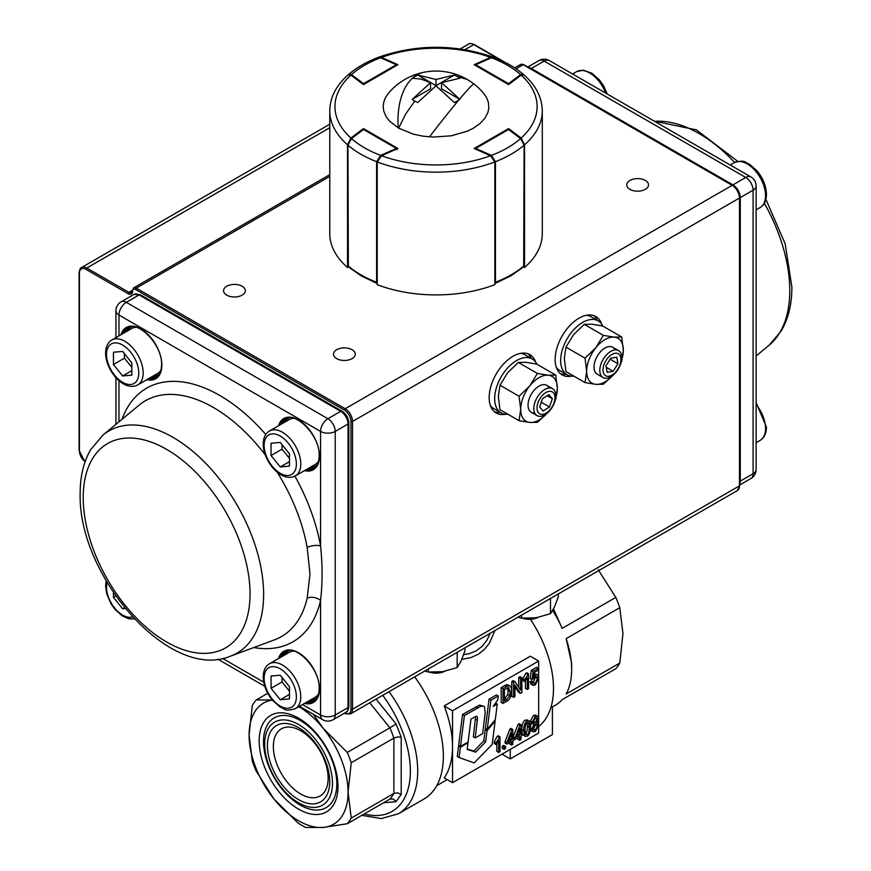 <?xml version="1.0" encoding="UTF-8"?>
<svg xmlns="http://www.w3.org/2000/svg" width="871" height="871" viewBox="0 0 871 871"><rect width="100%" height="100%" fill="white"/><g stroke="black" fill="none" stroke-linecap="round" stroke-linejoin="round"><path stroke-width="1.31" d="M500.27 412.364A33.697 19.456 -60 0 1 494.423 411.754M527.913 353.735A33.697 19.456 -60 0 1 531.364 358.493M566.248 374.269A33.697 19.456 -60 0 1 560.401 373.659M593.891 315.65A33.697 19.456 -60 0 1 597.343 320.397M352.091 349.728A10.888 6.282 0 0 0 340.234 348.367A10.888 6.282 0 0 0 333.506 354.17A10.888 6.282 0 0 0 336.696 358.623A10.888 6.282 0 0 0 348.563 359.984A10.888 6.282 0 0 0 355.281 354.17A10.888 6.282 0 0 0 352.091 349.728M242.138 286.243A10.888 6.282 0 0 0 230.271 284.882A10.888 6.282 0 0 0 223.553 290.685A10.888 6.282 0 0 0 226.743 295.138A10.888 6.282 0 0 0 238.6 296.499A10.888 6.282 0 0 0 245.317 290.685A10.888 6.282 0 0 0 242.138 286.243M645.324 180.439A10.888 6.282 0 0 0 633.457 179.078A10.888 6.282 0 0 0 626.739 184.881A10.888 6.282 0 0 0 629.929 189.323A10.888 6.282 0 0 0 641.796 190.684A10.888 6.282 0 0 0 648.514 184.881A10.888 6.282 0 0 0 645.324 180.439M505.507 414.248A33.697 19.456 -60 0 1 496.154 412.985A33.697 19.456 -60 0 1 489.175 397.557A33.697 19.456 -60 0 1 503.884 363.653A33.697 19.456 -60 0 1 529.851 354.628A33.697 19.456 -60 0 1 535.621 362.086M571.485 376.152A33.697 19.456 -60 0 1 562.133 374.889A33.697 19.456 -60 0 1 555.154 359.462A33.697 19.456 -60 0 1 569.863 325.558A33.697 19.456 -60 0 1 595.829 316.532A33.697 19.456 -60 0 1 601.6 324.001M536.863 364.198A31.106 17.953 120 0 0 532.225 358.983A31.106 17.953 120 0 0 508.25 367.312A31.106 17.953 120 0 0 494.674 398.613A31.106 17.953 120 0 0 501.119 412.854A31.106 17.953 120 0 0 507.956 414.269M532.225 358.983L524.886 354.747A31.106 17.953 120 0 0 520.499 353.365M490.384 405.516A31.106 17.953 120 0 0 493.792 408.619L501.119 412.854M602.841 326.102A31.106 17.953 120 0 0 598.192 320.887A31.106 17.953 120 0 0 574.229 329.227A31.106 17.953 120 0 0 560.652 360.529A31.106 17.953 120 0 0 567.097 374.759A31.106 17.953 120 0 0 573.924 376.174M598.192 320.887L590.865 316.663A31.106 17.953 120 0 0 586.477 315.269M556.362 367.42A31.106 17.953 120 0 0 559.759 370.534L567.097 374.759M508.61 128.592L521.185 138.021A101.08 58.357 0 0 0 521.185 75.135L508.61 84.574L474.151 64.683L490.493 57.421A101.08 58.357 0 0 0 381.563 57.421L397.905 64.683L363.457 84.574L350.882 75.135A101.08 58.357 0 0 0 350.882 138.021L363.457 128.592L397.905 148.484L381.563 155.746A101.08 58.357 0 0 0 490.493 155.746L474.151 148.484L508.61 128.592L508.61 129.311M494.042 57.453C505.615 61.917 515.392 67.568 523.362 74.383L520.586 74.601A101.08 58.357 0 0 0 491.418 57.758L494.042 57.453L491.418 57.758L475.718 64.737L508.501 83.67L520.586 74.601A1.034 0.675 -126.9 0 1 521.185 75.135L523.83 74.786C535.872 85.369 542.034 97.378 542.295 110.813A106.262 61.351 180 0 1 524.538 144.771L524.538 267.506L523.678 266.864L524.113 145.13L520.586 138.554A1.034 0.675 -53.1 0 1 521.206 138.576L521.206 138.576A1.034 0.675 -53.1 0 1 521.413 139.033M524.538 144.771L521.185 138.021M490.493 155.746L494.848 161.908A106.262 61.351 180 0 1 377.219 161.908L377.219 284.654A106.262 61.351 180 0 0 494.848 284.654L494.848 161.908M377.219 161.908L381.563 155.746M363.457 129.311L363.457 128.592M350.882 138.021L347.529 144.771A106.262 61.351 180 0 1 329.771 110.813L329.771 233.548A106.262 61.351 180 0 0 347.529 267.506L347.529 144.771M348.389 266.864L347.529 267.506M329.771 110.813C330.033 97.378 336.184 85.369 348.237 74.786L350.882 75.135M381.563 57.421L378.417 57.323M493.639 57.323L490.493 57.421M542.295 110.813L542.295 233.548A106.262 61.351 180 0 1 524.538 267.506M381.28 58.139L378.025 57.453C366.441 61.917 356.664 67.568 348.694 74.383L351.47 74.601A1.034 0.675 126.9 0 0 350.871 75.135M378.025 57.453L381.063 57.66L396.349 64.737L380.649 57.758A101.08 58.357 0 0 0 351.47 74.601L363.555 83.67L396.349 64.737A1.034 0.599 -120 0 1 396.86 65.281M350.654 139.033A1.034 0.675 53.1 0 1 351.47 138.554L347.943 145.13L348.346 266.831L347.769 265.415A1.034 0.599 0 0 0 347.943 265.753A106.262 61.351 0 0 0 360.888 274.822A106.262 61.351 0 0 0 376.599 282.291L376.599 161.668L380.649 155.397L381.095 155.985M377.219 283.51L376.599 282.291A1.034 0.599 0 0 0 377.219 282.4M362.739 129.975A1.034 0.675 53.1 0 1 362.935 129.507L350.85 138.576L347.769 144.793A1.034 0.599 0 0 0 347.943 145.13A106.262 61.351 180 0 0 360.888 154.2A106.262 61.351 180 0 0 376.599 161.668A1.034 0.599 0 0 0 377.219 161.766M490.972 155.985L491.418 155.397L495.468 161.668L495.468 282.291A106.262 61.351 0 0 0 511.168 274.822A106.262 61.351 0 0 0 524.113 265.753A1.034 0.599 0 0 0 524.298 265.415L524.298 265.415A1.034 0.599 0 0 0 524.113 265.078M430.535 82.658L430.535 88.809L412.19 99.392L430.535 82.658L421.063 79.098L412.19 78.216L413.453 77.323A62.081 36.724 -101.4 0 1 423.752 72.293A62.081 62.081 0 0 0 388.422 93.295L385.439 97.704L383.741 102.081L383.153 106.556L383.73 111.042L386.234 116.845L389.381 120.949L398.646 128.168L405.712 114.003L414.759 101.09L417.688 102.571L436.033 85.826L454.379 102.571L459.877 99.392L441.532 88.809L441.532 82.658L459.616 99.087A62.081 2.907 -52.3 0 1 473.998 84.03A62.081 62.081 0 0 0 467.074 79.381L457.297 76.528L459.877 78.216L441.532 82.658M398.646 128.168L413.42 134.178L423.164 136.192L433.442 137.074L451.374 135.789L467.52 131.096L473.389 128.179L479.986 123.54L484.864 118.282L487.88 112.555L488.838 108.113L488.337 102.125L486.639 97.748L483.634 93.295A62.081 62.081 0 0 0 473.998 84.03M454.379 75.037L436.033 85.63L417.688 75.037L436.033 79.479L454.379 75.037L457.297 76.528M413.453 77.323L417.688 75.037M414.759 101.09L412.19 99.392M436.033 79.479L436.033 85.63M549.144 387.998A15.547 8.982 120 0 0 536.819 387.66A15.547 8.982 120 0 0 528.033 405.178A15.547 8.982 120 0 0 534.707 412.996M546.825 413.496L537.385 422.315L529.862 422.446L519.062 420.682L499.976 409.664L498.343 396.501L499.976 385.222L519.062 396.251L529.862 385.788L537.385 373.441L548.186 375.205L555.72 375.085L536.634 364.067L525.834 362.303L518.31 362.423L537.385 373.441M499.976 385.222L507.51 372.886L518.31 362.423M555.72 399.517L557.353 388.248L555.72 375.085M519.062 420.682L520.706 409.414L519.062 396.251M555.644 398.167A25.923 14.959 120 0 0 557.353 388.248A25.923 14.959 120 0 0 548.186 375.205A25.923 14.959 120 0 0 529.862 385.788A25.923 14.959 120 0 0 520.706 409.414A25.923 14.959 120 0 0 529.862 422.446A25.923 14.959 120 0 0 546.77 413.54M615.111 349.913A15.547 8.982 120 0 0 602.797 349.565A15.547 8.982 120 0 0 594.011 367.083A15.547 8.982 120 0 0 597.822 374.497M612.803 375.401L603.363 384.231L595.84 384.351L585.04 382.587L565.954 371.569L564.321 358.406L565.954 347.137L585.04 358.155L595.84 347.703L603.363 335.357L614.164 337.121L621.698 336.99L602.612 325.972L591.812 324.208L584.278 324.339L603.363 335.357M565.954 347.137L573.477 334.791L584.278 324.339M621.698 361.432L623.331 350.153L621.698 336.99M585.04 382.587L586.673 371.318L585.04 358.155M621.622 360.082A25.923 14.959 120 0 0 623.331 350.153A25.923 14.959 120 0 0 614.164 337.121A25.923 14.959 120 0 0 595.84 347.703A25.923 14.959 120 0 0 586.673 371.318A25.923 14.959 120 0 0 595.84 384.351A25.923 14.959 120 0 0 612.738 375.455M136.29 327.344A25.923 14.959 -120 0 0 131.673 328.552L111.88 339.984A25.923 14.959 60 0 1 131.859 346.93A25.923 14.959 60 0 1 143.171 373.006A25.923 14.959 60 0 1 137.803 384.873L157.597 373.452A25.923 14.959 -120 0 0 160.95 370.066M122.637 351.427L131.848 362.88L131.848 375.14L122.637 375.967L113.437 364.524L113.437 352.254L122.637 351.427M131.848 370.654L122.637 375.967M131.848 367.388L124.433 358.177L113.437 364.524M124.433 353.67L124.433 358.177M618.758 354.072A12.673 7.316 120 0 0 606.118 360.3A12.673 7.316 120 0 0 605.182 375.434A12.673 7.316 120 0 0 617.822 369.217A12.673 7.316 120 0 0 618.758 354.072M619.118 350.98A15.547 8.982 120 0 0 618.573 350.61A15.547 8.982 120 0 0 603.309 359.102A15.547 8.982 120 0 0 602.471 377.176A15.547 8.982 120 0 0 603.015 377.546A15.547 8.982 120 0 0 618.279 369.064A15.547 8.982 120 0 0 619.118 350.98M610.778 358.242L605.976 365.809L607.163 372.32L613.151 371.275L617.964 363.708L616.777 357.197L610.778 358.242M610.168 359.211L617.964 363.708M606.238 367.279L613.151 371.275M554.936 397.1A12.673 7.316 120 0 0 545.486 392.81A12.673 7.316 120 0 0 537.037 408.597A12.673 7.316 120 0 0 546.498 412.887A12.673 7.316 120 0 0 554.936 397.1M555.796 395.118A15.547 8.982 120 0 0 552.595 388.706A15.547 8.982 120 0 0 540.325 393.18A15.547 8.982 120 0 0 533.836 409.228A15.547 8.982 120 0 0 537.048 415.641A15.547 8.982 120 0 0 549.307 411.166A15.547 8.982 120 0 0 555.796 395.118M548.85 394.65L542.513 398.722L539.65 406.92L543.134 411.047L549.47 406.975L552.334 398.776L548.85 394.65M547.119 395.761L552.334 398.776M541.283 402.25L549.47 406.975M124.488 607.686L122.637 608.753L125.174 608.524M122.637 608.753L113.437 597.299L113.437 592.661M115.712 595.993L113.437 597.299M318.557 461.053A25.923 14.959 60 0 1 315.204 464.439L295.411 475.871A25.923 14.959 -120 0 0 300.778 464.003A25.923 14.959 -120 0 0 289.466 437.917A25.923 14.959 -120 0 0 269.498 430.982L289.281 419.55A25.923 14.959 60 0 1 293.897 418.341M280.255 442.424L271.055 443.252L271.055 455.511L280.255 466.965L289.455 466.137L289.455 453.867L280.255 442.424M282.052 444.656L282.052 449.164L271.055 455.511M289.455 461.652L280.255 466.965M282.052 449.164L289.455 458.375M293.897 651.116A25.923 14.959 -120 0 0 289.281 652.335L269.498 663.756A25.923 14.959 60 0 1 289.466 670.703A25.923 14.959 60 0 1 300.778 696.789A25.923 14.959 60 0 1 295.411 708.656L315.204 697.225A25.923 14.959 -120 0 0 318.557 693.839M280.255 699.74L271.055 688.297L271.055 676.027L280.255 675.21L289.455 686.653L289.455 698.923L280.255 699.74L289.455 694.437M289.455 691.16L282.052 681.949L271.055 688.297M282.052 677.442L282.052 681.949M277.174 472.147A136.126 78.597 60 0 1 307.169 547.445L310 574.109L307.169 598.105A136.126 78.597 60 0 1 274.55 639.826L230.51 656.168A128.233 74.035 60 0 0 263.63 594.392A128.233 74.035 60 0 0 203.52 461.107A128.233 74.035 60 0 0 102.887 435.119L139.066 405.167A136.126 78.597 60 0 1 265.241 454.88M253.766 647.545A146.404 84.52 -120 0 0 320.572 600.446C322.564 583.243 322.564 565.083 320.572 545.965A146.404 84.52 -120 0 0 294.899 476.143M307.169 547.445A10.365 4.464 169.7 0 1 320.572 545.965L320.572 431.417A10.365 5.988 -60 0 1 327.899 418.722L126.306 302.324L139.12 294.931L340.713 411.319L327.899 418.722A10.365 5.988 -120 0 1 335.237 431.417L348.052 424.014L348.052 707.59L335.237 714.993L335.237 431.417A10.365 5.988 0 0 1 320.572 431.417L118.979 315.03A10.365 5.988 -60 0 1 126.306 302.324A10.365 5.988 -120 0 0 121.123 301.812A10.365 10.365 0 0 0 115.941 310.795A10.365 5.988 0 0 0 118.979 315.03L118.979 335.89M299.472 706.305L322.716 719.729A10.365 5.988 -60 0 1 320.572 714.993L320.572 600.446A10.365 7.197 12.9 0 0 307.169 598.105M431.287 672.227A15.547 8.982 0 0 0 443.513 671.552M444.678 671.334A13.479 7.785 180 0 1 429.272 672.107M518.103 617.147L521.587 618.16L536.046 617.811L550.494 613.685L554.37 607.229L558.246 596.994L558.246 593.968M550.494 598.442L550.494 613.685M521.587 618.16L521.587 615.133M536.819 617.681A15.547 8.982 180 0 1 524.592 618.366M522.578 618.236A13.479 7.785 0 0 0 537.995 617.474M464.94 647.839L464.94 650.866L461.064 661.1L457.188 667.556L442.74 671.683L428.282 672.02L428.282 669.004M424.798 671.018L428.282 672.02M457.188 667.556L457.188 652.314M475.185 737.933L482.654 733.622L485.191 712.957L484.472 706.849L483.133 706.033L480.411 706.501L464.385 715.527L462.534 714.46L458.658 745.336L460.509 746.403L468.097 742.027L470.95 719.119L475.904 716.376L477.264 716.604L477.537 718.357L475.185 737.933L473.334 736.866L475.653 716.474M483.851 706.294L479.496 705.107L462.534 714.46M464.385 715.527L460.509 746.403M485.637 741.874L475.708 752.185L467.183 749.398L467.999 742.832L460.411 747.22L459.115 757.53L474.129 762.898L492.18 744.422L495.131 721.014L487.052 730.66L485.637 741.874L483.797 740.807L473.857 751.118L467.237 748.951M475.708 752.185L473.857 751.118M467.999 742.832L467.346 742.462M459.311 745.718L458.56 746.142L457.264 756.453L459.115 757.53M460.411 747.22L458.56 746.142M495.131 721.014L494.499 720.644M486.007 728.635L485.201 729.593L483.797 740.807M487.052 730.66L485.201 729.593M497.265 704.051L493.236 706.381L497.809 699.729L498.288 696.005L490.885 700.273L487.227 729.332L495.294 719.686L497.265 704.051L495.534 703.049M487.227 729.332L485.376 728.265L489.034 699.206L496.437 694.938L498.288 696.005M490.885 700.273L489.034 699.206M552.66 610.527A77.759 44.889 60 0 1 562.165 628.372L615.808 597.397A77.759 44.889 60 0 1 619.793 607.675L566.15 638.65A77.759 44.889 60 0 1 571.648 669.494A77.759 44.889 60 0 1 566.15 693.991L619.793 663.027A77.759 44.889 60 0 1 615.808 668.699L562.165 699.663A77.759 44.889 60 0 1 555.546 705.085L550.788 707.829M538.659 726.556L538.659 732.979L452.528 782.713L444.177 777.89A88.123 50.877 -120 0 0 452.528 746.73A88.123 50.877 -120 0 0 444.177 705.935L530.308 656.211L538.659 661.024L538.659 676.027M461.848 659.325L470.808 657.627L478.114 654.339L484.385 649.439L489.382 643.234L494.935 630.517M530.439 619.259A88.123 50.877 60 0 1 538.681 726.458M313.266 714.274L323.326 728.461L347.246 752.446L389.892 727.829A77.759 44.889 60 0 1 393.877 738.107L393.877 793.448L397.546 792.86L401.204 794.406L401.204 737.149L397.546 736.942L393.877 738.107L351.242 762.724L348.062 792.229L351.242 818.076L393.877 793.448A77.759 44.889 60 0 1 389.892 799.121L347.246 823.737L323.326 827.428L305.743 827.45A77.759 44.889 60 0 1 297.762 822.845L273.842 798.859L256.259 771.205A77.759 44.889 60 0 1 252.274 760.938L249.095 735.091A69.974 40.404 -120 0 0 273.842 798.859A69.974 40.404 -120 0 0 323.326 827.428A69.974 40.404 -120 0 0 348.062 792.229A69.974 40.404 -120 0 0 323.326 728.461A69.974 40.404 -120 0 0 298.84 706.675M369.761 702.788L389.892 727.829L396.109 723.997L376.109 699.13M383.545 802.79L396.109 801.668L393.235 798.99L389.892 799.121M263.51 741.58A51.835 29.93 60 0 1 300.168 720.426A51.835 29.93 60 0 1 336.816 783.911A51.835 29.93 60 0 1 300.168 805.065A51.835 29.93 60 0 1 263.51 741.58M259.177 740.916A55.722 32.173 60 0 1 298.579 718.161A55.722 32.173 60 0 1 337.981 786.415A55.722 32.173 60 0 1 298.579 809.159A55.722 32.173 60 0 1 259.177 740.916M300.745 794.047A38.749 22.374 -120 0 0 320.125 795.963A38.749 22.374 -120 0 0 326.059 764.912A38.749 22.374 -120 0 0 300.745 730.769A38.749 22.374 -120 0 0 281.377 728.853A38.749 22.374 -120 0 0 275.432 759.904A38.749 22.374 -120 0 0 300.745 794.047M298.579 799.632A44.062 25.433 60 0 1 267.419 745.674A44.062 25.433 60 0 1 298.579 727.688A44.062 25.433 60 0 1 329.739 781.646A44.062 25.433 60 0 1 298.579 799.632M264.675 744.084A47.949 27.687 -120 0 0 298.579 802.812A47.949 27.687 -120 0 0 332.482 783.236A47.949 27.687 -120 0 0 298.579 724.509A47.949 27.687 -120 0 0 264.675 744.084M351.242 818.076A77.759 44.889 60 0 1 347.246 823.737M272.329 700.077A69.974 40.404 -120 0 0 249.095 735.091L252.274 705.586A77.759 44.889 60 0 1 256.259 699.914L272.285 700.023M347.246 752.446A77.759 44.889 60 0 1 351.242 762.724M267.756 693.272L256.259 699.914M529.524 721.319L527.151 721.134C524.875 722.495 523.732 725.674 523.711 730.682L524.669 735.995L527.14 736.267C529.416 734.906 530.57 731.727 530.581 726.719L529.524 721.319L527.238 719.871M529.252 727.481C529.143 731.956 528.457 734.373 527.173 734.743L525.638 734.405L525.039 729.92C525.137 725.456 525.823 723.028 527.097 722.669L528.653 722.995L529.252 727.481L527.412 726.425L527.107 722.658M527.173 734.743L525.344 733.687C526.628 733.317 527.314 730.889 527.412 726.425M525.191 736.441L522.404 734.133M522.197 733.415L521.881 729.626C521.892 724.618 523.036 721.438 525.311 720.077L527.695 720.263M519.682 740.317L520.978 739.566L520.978 736.028L522.404 735.2L522.404 733.534L520.978 734.351L520.978 724.759L519.922 725.369L515.12 737.737L515.12 739.403L519.682 736.768L519.682 740.317L517.842 739.261L517.842 737.835M516.394 736.997L519.682 728.417L519.682 735.102L516.394 736.997M519.682 735.102L517.842 734.046L517.842 733.208M520.978 724.759L519.149 723.703L518.082 724.313L519.922 725.369M522.404 733.534L520.978 732.707M515.12 737.737L513.291 736.681L518.082 724.313M513.291 737.704L513.291 736.681M515.12 739.403L514.228 738.891M511.506 745.043L512.801 744.291L512.801 740.742L514.228 739.915L514.228 738.249L512.801 739.076L512.801 729.473L511.745 730.083L506.955 742.451L506.955 744.128L511.506 741.493L511.506 745.043L509.677 743.976L509.677 742.549M508.218 741.722L511.506 733.142L511.506 739.817L508.218 741.722M511.506 739.817L509.677 738.76L509.677 737.922M512.801 729.473L510.972 728.417L509.916 729.027L511.745 730.083M514.228 738.249L512.801 737.421M506.955 742.451L505.115 741.395L509.916 729.027M506.955 744.128L505.115 743.061L505.115 741.395M504.048 749.343L505.518 748.494L505.518 746.425L504.048 747.274L504.048 749.343L502.219 748.287L502.219 746.218L503.678 745.369L505.518 746.425M504.048 747.274L502.219 746.218M499.965 751.706L499.965 736.833L496.078 742.789L496.078 744.553L498.669 740.862L498.669 752.446L499.965 751.706M496.078 742.789L494.249 741.733L497.287 736.256L498.136 735.777L499.965 736.833M496.078 744.553L494.249 743.496L494.249 741.733M499.127 737.312L497.287 736.256M498.669 752.446L496.84 751.39L496.84 743.66M531.887 682.886L532.954 685.303L535.262 685.063L538.855 677.714L537.679 674.644L535.589 674.796L533.596 676.876L534.152 672.575L538.365 670.147L538.365 668.405L533.128 671.421L532.116 679.62L535.23 676.604L536.852 676.549L537.494 678.64L535.24 683.583L533.956 683.626L533.237 681.939L531.887 682.886L530.047 681.83L531.408 680.882L533.237 681.939M538.365 668.405L536.525 667.349L531.299 670.365L533.128 671.421M534.021 673.599L537.679 674.644M532.965 685.303L531.136 684.247L530.047 681.83M532.116 679.62L530.276 678.563L531.299 670.365M533.346 682.559L535.545 676.451M528.577 688.678L528.577 673.806L524.69 679.761L524.69 681.525L527.282 677.834L527.282 689.418L528.577 688.678M524.69 679.761L522.861 678.705L525.899 673.229L526.737 672.75L528.577 673.806M524.69 681.525L522.861 680.469L522.861 678.705M527.728 674.285L525.899 673.229M527.282 689.418L525.442 688.362L525.442 680.632M513.607 697.312L514.946 696.55L514.946 684.933L520.466 693.36L521.892 692.532L521.892 677.725L520.564 678.487L520.564 690.126L515.033 681.677L513.607 682.505L513.607 697.312L511.778 696.256L511.778 681.449L513.204 680.621L515.033 681.677M521.892 677.725L520.052 676.658L518.724 677.431L520.564 678.487M520.466 693.36L518.626 692.303L514.946 686.675M518.724 687.328L518.724 677.431M513.607 682.505L511.778 681.449M503.003 703.441L506.802 701.242C509.927 699.598 511.56 696.158 511.702 690.921L511.331 687.752L510.025 685.815L508.686 685.619L503.003 688.623L503.003 703.441L501.173 702.374L501.173 687.567L506.846 684.562L510.025 685.815M508.381 687.567L510.275 691.737L509.785 695.624L506.639 699.587L504.396 700.883L504.396 689.571L509.056 687.72M504.396 698.771L507.945 694.568L508.011 687.633M509.785 695.624L507.945 694.568M503.003 688.623L501.173 687.567M533.879 724.073L531.887 728.994L532.987 731.782L535.349 731.52L538.811 725.053L536.83 722.375L538.387 718.521L537.429 716.18L535.327 716.408L532.312 721.961L533.879 724.073L531.212 722.854M537.069 722.092L537.864 722.549L536.83 722.375M537.483 725.837L535.349 730.029L533.847 730.061L533.215 728.232L535.317 724.051L536.852 723.997L537.483 725.837L535.643 724.77L535.567 723.921M537.059 719.272L535.349 722.527L534.13 722.592L533.64 721.144L535.338 717.9L536.547 717.867L537.059 719.272L535.219 717.987M535.349 722.527L533.52 721.471L535.219 718.216M533.292 729.081L535.643 724.77M532.987 731.782L530.395 729.865M530.537 725.282L531.854 723.224M532.05 723.017L530.472 720.905L533.498 715.352L535.6 715.124L537.429 716.18M538.659 679.652L538.659 723.725M452.528 782.713L452.528 710.758L538.659 661.024M552.41 706.904L552.41 734.569L510.254 758.902L502.012 754.144M452.528 710.758L444.177 705.935M414.683 676.854A93.306 53.871 60 0 1 424.035 798.968L398.385 813.786A93.306 53.871 -120 0 0 417.699 771.064A93.306 53.871 -120 0 0 389.021 691.672M510.254 758.902L510.254 749.376M490.253 633.228L487.096 639.902L482.327 646.151L476.219 650.877L469.034 653.74L463.666 654.611M619.793 663.027L622.961 633.522L619.793 607.675M615.808 597.397L598.225 569.754M562.165 628.372L553.531 608.938M571.648 669.494L571.648 663.147L566.15 638.65M654.611 121.352A128.233 74.035 60 0 1 734.634 162.441M764.368 203.259A128.233 74.035 60 0 1 789.779 290.62A128.233 74.035 60 0 1 769.169 345.177L756.126 355.989M538.975 60.567A10.365 10.365 0 0 1 549.34 60.567A10.365 5.988 120 0 0 544.157 61.09L531.343 68.482L732.936 184.87L745.75 177.477L544.157 61.09A10.365 5.988 -120 0 0 538.975 60.567L527.837 67.002M750.933 176.965A10.365 10.365 0 0 1 756.126 185.937A10.365 5.988 180 0 1 753.088 190.172L740.274 197.575L740.274 481.14L753.088 473.748L753.088 190.172A10.365 5.988 -120 0 0 745.75 177.477A10.365 5.988 120 0 1 750.933 176.965L549.34 60.567M739.795 481.358A2.613 1.502 0 0 0 740.274 481.14A10.365 5.988 60 0 1 739.795 483.851M739.795 484.918L750.933 478.495A10.365 5.988 -120 0 0 753.088 473.748A10.365 5.988 180 0 0 756.126 469.513L756.126 185.937M528.762 67.535A10.365 5.988 60 0 1 531.343 68.482L530.918 68.787M732.511 185.175L732.936 184.87A10.365 5.988 60 0 1 740.274 197.575L739.795 197.782M739.795 485.387L739.795 197.575A1.111 0.642 0 0 1 739.468 198.033L352.515 421.444L352.515 709.244L739.468 485.833A1.111 0.642 0 0 0 739.795 485.387L737.323 490.58A10.365 5.988 -120 0 0 739.468 485.833L739.468 198.033A10.365 5.988 -120 0 0 732.141 185.338L523.221 64.715L516.1 68.82M329.771 176.399L136.257 288.127L345.177 408.739A10.365 5.988 60 0 1 352.515 421.444L350.948 421.444A9.265 5.346 -120 0 0 344.393 410.099L135.473 289.477A4.072 2.352 -120 0 0 132.588 291.143A6.293 3.636 60 0 1 128.135 293.712L85.989 269.379A9.265 5.346 -120 0 0 79.435 273.156L79.435 450.917A9.265 5.346 -120 0 0 85.108 461.684M739.795 197.575C739.392 192.339 737.029 188.245 732.696 185.283A1.111 0.642 -60 0 0 732.141 185.338L345.177 408.739L344.393 410.099M344.557 713.109A9.265 5.346 -120 0 0 350.948 709.244L350.948 421.444M329.771 124.215L81.591 267.506A10.365 5.988 60 0 1 86.773 268.018L128.919 292.351A5.182 2.994 -120 0 0 131.51 292.612L133.666 287.865A5.182 2.994 60 0 1 136.257 288.127L135.473 289.477M501.239 60.48L473.737 44.606L465.005 49.647M329.771 127.721L86.773 268.018L85.989 269.379M505.267 62.44L474.292 44.552A1.111 0.642 -60 0 0 473.737 44.606A10.365 5.988 -120 0 0 468.554 44.094L460.204 48.918M132.272 290.424L128.919 292.351A1.111 0.642 -60 0 0 128.135 293.712M732.696 185.283L523.765 64.661A1.111 0.642 -60 0 0 523.221 64.715A5.182 2.994 -120 0 0 520.629 64.454L514.641 67.851M350.948 709.244A1.111 0.642 180 0 0 352.515 709.244A10.365 5.988 60 0 1 350.36 713.991L737.323 490.58M345.177 713.48A1.111 0.642 -60 0 1 344.415 713.197M132.588 291.143L132.588 290.239M79.435 273.156L79.435 272.253M79.435 450.917A1.111 0.642 180 0 1 79.119 450.459L79.119 272.699C79.686 269.27 80.513 267.539 81.591 267.506M364.078 84.215A1.034 0.599 -120 0 0 363.555 83.67A1.034 0.675 126.9 0 0 362.957 84.204M509.1 84.204A1.034 0.675 -126.9 0 0 508.501 83.67A1.034 0.599 -60 0 0 507.989 84.215M475.196 65.281A1.034 0.599 -60 0 1 475.718 64.737L475.25 64.661M396.98 149.747L397.078 148.854A1.034 0.599 120 0 0 396.349 148.418L363.555 129.496L351.47 138.554A101.08 58.357 0 0 0 380.649 155.397L396.349 148.418L396.784 148.985M347.943 265.078A1.034 0.599 0 0 0 347.769 265.415L347.769 144.793A1.034 0.599 0 0 1 347.986 144.434M362.935 129.507A1.034 0.675 53.1 0 1 363.555 129.496A1.034 0.599 120 0 1 364.078 129.441A1.034 1.034 0 0 0 362.935 129.507M523.711 266.831L524.298 265.415L524.298 144.793A1.034 0.599 0 0 1 524.113 145.13A106.262 61.351 180 0 1 511.168 154.2A106.262 61.351 180 0 1 495.468 161.668A1.034 0.599 0 0 1 494.848 161.766M491.418 155.397A101.08 58.357 0 0 0 520.586 138.554L508.501 129.496L475.718 148.418L491.418 155.397M494.848 282.4A1.034 0.599 0 0 0 495.468 282.291M475.283 148.985L475.718 148.418A1.034 0.599 60 0 0 475.196 148.375A1.034 1.034 0 0 0 474.804 148.778M474.989 148.843A1.034 0.599 0 0 0 474.978 148.854A1.034 0.599 60 0 1 475.196 148.375L507.989 129.441A1.034 0.599 60 0 1 508.501 129.496A1.034 0.675 -53.1 0 1 509.121 129.507A1.034 1.034 0 0 0 507.989 129.441M429.49 136.867A62.081 2.907 -52.3 0 1 458.603 100.285M398.287 127.961A62.081 36.724 -101.4 0 1 412.451 78.205M138.772 373.006A22.809 13.163 -120 0 0 122.637 345.079A22.809 13.163 -120 0 0 106.512 354.388A22.809 13.163 -120 0 0 122.637 382.325A22.809 13.163 -120 0 0 138.772 373.006M132.446 616.929A22.809 13.163 60 0 1 115.505 609.058A22.809 13.163 60 0 1 106.512 587.174A22.809 13.163 60 0 1 107.089 582.568M264.12 445.386A22.809 13.163 60 0 1 280.255 436.066A22.809 13.163 60 0 1 296.38 464.003A22.809 13.163 60 0 1 280.255 473.312A22.809 13.163 60 0 1 264.12 445.386M264.12 678.161A22.809 13.163 -120 0 0 280.255 706.098A22.809 13.163 -120 0 0 296.38 696.789A22.809 13.163 -120 0 0 280.255 668.852A22.809 13.163 -120 0 0 264.12 678.161M572.595 73.991L576.646 71.651A25.923 14.959 60 0 1 605.628 93.066M765.544 195.67A25.923 14.959 -120 0 0 754.232 169.595A25.923 14.959 -120 0 0 734.264 162.648C745.816 159.241 744.455 162.714 749.561 164.249L757.084 170.912C763.072 178.294 766.197 186.122 766.458 194.407C766.295 200.809 764.205 205.186 760.176 207.538A25.923 14.959 -120 0 0 765.544 195.67M756.126 404.514A25.923 14.959 60 0 1 765.544 428.456A25.923 14.959 60 0 1 760.176 440.323C764.215 437.939 766.306 433.562 766.458 427.182L756.126 402.598M159.175 374.269A27.469 15.863 60 0 1 153.035 376.076M127.122 331.187A27.469 15.863 60 0 1 131.75 326.777M316.783 698.052A27.469 15.863 60 0 1 310.653 699.859M284.73 654.959A27.469 15.863 60 0 1 289.357 650.55M308.53 701.079A28.514 16.462 -120 0 0 314.605 700.469M304.447 703.441A29.549 17.061 -120 0 0 319.472 688.961A29.549 17.061 -120 0 0 301.54 654.731A29.549 17.061 -120 0 0 278.524 658.541M280.418 657.453A28.514 16.462 60 0 1 285.057 651.78C295.356 643.582 320.288 668.819 319.167 688.536C319.015 694.884 317.153 699.086 313.571 701.166A28.514 16.462 60 0 1 306.331 702.353M308.53 468.293A28.514 16.462 -120 0 0 314.605 467.683M316.783 465.266A27.469 15.863 60 0 1 310.653 467.074M304.447 470.656A29.549 17.061 -120 0 0 319.472 456.175A29.549 17.061 -120 0 0 301.54 421.945A29.549 17.061 -120 0 0 278.524 425.767M280.418 424.678A28.514 16.462 60 0 1 285.057 418.995C295.356 410.796 320.288 436.033 319.167 455.751C319.015 462.098 317.153 466.301 313.571 468.38A28.514 16.462 60 0 1 306.331 469.567M150.923 377.295A28.514 16.462 -120 0 0 156.987 376.686M146.84 379.658A29.549 17.061 -120 0 0 161.864 365.178A29.549 17.061 -120 0 0 143.933 330.947A29.549 17.061 -120 0 0 120.917 334.769M122.8 333.68A28.514 16.462 60 0 1 127.449 328.008C137.749 319.809 162.681 345.036 161.56 364.753C161.407 371.1 159.535 375.314 155.953 377.383A28.514 16.462 60 0 1 148.723 378.569M83.213 497.537A117.966 68.101 60 0 1 166.622 449.371A117.966 68.101 60 0 1 250.042 593.848A117.966 68.101 60 0 1 166.622 642.003A117.966 68.101 60 0 1 83.213 497.537M118.979 421.804L118.979 380.66M265.786 434.487A146.404 84.52 -120 0 0 121.994 419.299M348.814 422.947L348.052 424.014A10.365 5.988 60 0 0 340.713 411.319L342.02 411.188C346.201 414.008 348.465 417.928 348.814 422.947L348.814 706.523A2.613 1.502 180 0 1 348.052 707.59A10.365 5.988 60 0 1 345.907 712.336L333.081 719.729A10.365 5.988 -120 0 0 335.237 714.993A10.365 5.988 0 0 1 320.572 714.993L302.509 704.552M263.728 682.167L222.584 658.411M284.73 422.185A27.469 15.863 60 0 1 289.357 417.775M286.178 418.45A28.514 16.462 -120 0 0 282.618 423.404M128.57 327.452A28.514 16.462 -120 0 0 124.999 332.406M286.178 651.236A28.514 16.462 -120 0 0 282.618 656.19M121.123 301.812L133.938 294.42A10.365 5.988 60 0 1 139.12 294.931L140.427 294.801L342.02 411.188M477.526 707.971L475.675 706.904M477.373 720.371L475.522 719.304M382.717 695.308A88.123 50.877 60 0 1 410.372 771.064A88.123 50.877 60 0 1 364.263 813.928M401.204 737.149L396.109 723.997M396.109 801.668L401.204 794.406M523.711 730.682L521.881 729.626M527.151 721.134L525.311 720.077M535.589 674.796L533.76 673.74M537.494 678.64L535.654 677.584M535.24 683.583L533.411 682.516M506.639 699.587L504.81 698.531M508.686 685.619L506.846 684.562M510.275 691.737L508.446 690.681M506.639 686.522L504.81 685.466M535.349 730.029L533.52 728.962M531.887 728.994L530.047 727.938M535.327 716.408L533.498 715.352M532.312 721.961L530.472 720.905M654.263 121.145L696.408 129.877L737.748 161.364M765.903 199.328L785.174 243.771L791.881 287.005C791.913 304.001 788.386 318.623 781.298 330.849L769.169 345.177M750.933 478.495A10.365 10.365 0 0 0 756.126 469.513M329.771 174.646L133.666 287.865M344.23 713.305L350.36 713.991M85.02 461.957L79.119 450.459M523.765 64.661L520.629 64.454M468.554 44.094C469.11 43.18 471.026 43.332 474.292 44.552M378.754 57.17C416.937 44.018 455.119 44.018 493.302 57.17M490.994 57.66L475.294 64.639A1.034 1.034 0 0 0 474.826 65.064M377.252 283.532L361.432 276.009L348.346 266.831M397.252 148.778A1.034 1.034 0 0 0 396.86 148.375L364.078 129.441M523.721 266.831L510.635 276.009L494.804 283.532M524.298 144.793L521.206 138.576L509.121 129.507M467.074 79.381A62.081 62.081 0 0 0 423.752 72.293M111.88 339.984C107.841 342.368 105.75 346.745 105.609 353.114C105.435 369.957 123.736 392.396 137.803 384.873M612.781 347.268L618.573 350.61M597.234 374.203L603.015 377.546M546.803 385.363L552.595 388.706M531.256 412.299L537.048 415.641M134.319 618.933L128.832 618.769L122.506 616.058L114.972 609.384L110.791 603.429L106.698 593.706L105.609 585.9L106.164 580.979M269.498 430.982C265.459 433.355 263.369 437.743 263.216 444.112C263.053 460.955 281.344 483.394 295.411 475.871M295.411 708.656C283.848 712.064 285.22 708.591 280.114 707.056L272.59 700.382C266.591 693.011 263.467 685.183 263.216 676.898C263.369 670.518 265.459 666.141 269.498 663.756M576.646 71.651L583.276 70.192L591.942 73.251L599.477 79.925L603.657 85.881L607.283 94.024M730.203 164.989L734.264 162.648M756.126 209.878L760.176 207.538M756.126 442.664L760.176 440.323M102.887 435.119L90.54 449.839C83.605 462 80.143 476.491 80.176 493.302C77.573 575.285 169.529 682.026 230.51 656.168M115.941 424.319L115.941 377.698M115.941 337.643L115.941 310.795M264.773 686.283L217.794 659.151M322.716 719.729A10.365 10.365 0 0 0 333.081 719.729M133.938 294.42L140.427 294.801M348.814 706.523C348.433 709.909 347.464 711.847 345.907 712.336M447.182 779.621L436.774 785.631M361.813 815.332L381.215 818.577L398.385 813.786"/></g></svg>
